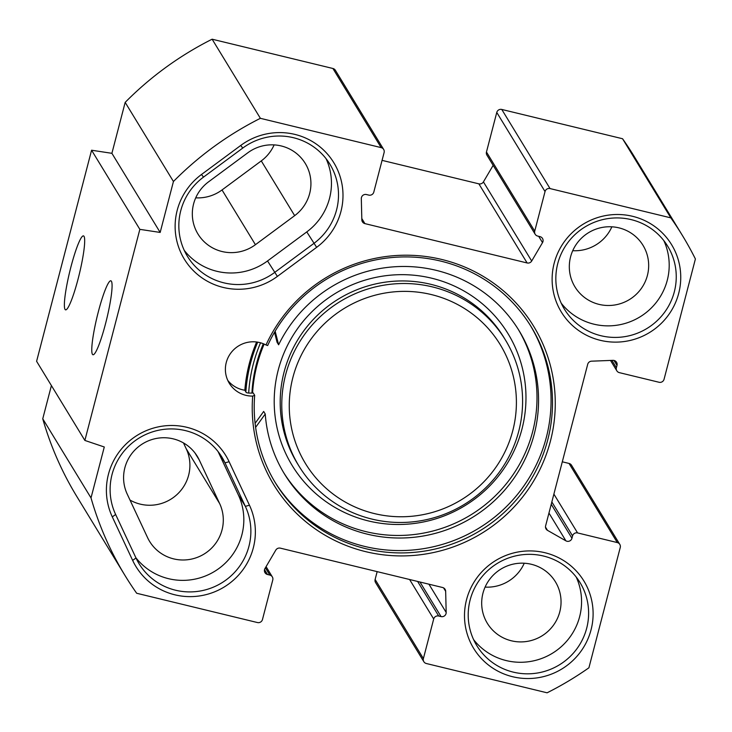 <?xml version="1.0" encoding="UTF-8"?>
<svg xmlns="http://www.w3.org/2000/svg" width="732" height="732" viewBox="0 0 732 732"><rect width="100%" height="100%" fill="white"/><g stroke="black" fill="none" stroke-linecap="round" stroke-linejoin="round"><path stroke-width="1.1" d="M132.648 560.392A64.608 63.519 148.6 0 0 217.98 590.358A64.608 63.519 148.6 0 0 249.466 505.236L229.116 461.727A64.608 63.519 148.6 0 0 143.792 431.752A64.608 63.519 148.6 0 0 112.298 516.884L132.648 560.392L135.987 557.985L115.638 514.486A60.481 59.466 -31.4 0 1 142.191 436.263A60.481 59.466 -31.4 0 1 221.952 457.171A60.481 59.466 -31.4 0 1 224.999 462.844L245.348 506.352A60.481 59.466 -31.4 0 1 218.795 584.566A60.481 59.466 -31.4 0 1 139.034 563.667A60.481 59.466 -31.4 0 1 135.987 557.985M135.841 557.683A60.481 59.466 148.6 0 0 214.732 571.308A60.481 59.466 148.6 0 0 238.303 494.805L218.09 451.598M173.438 181.499A326.454 320.991 -31.4 0 1 260.382 118.319L381.162 147.617A4.127 4.053 -31.4 0 1 384.108 152.54L373.796 192.113A4.127 4.053 -31.4 0 1 368.791 195.105L366.448 194.538A4.127 4.053 148.6 0 0 361.315 198.656L361.837 219.82A4.127 4.053 148.6 0 0 364.902 223.617L527.122 262.962A4.127 4.053 148.6 0 0 531.688 261.022L542.522 242.603A4.127 4.053 148.6 0 0 540.015 236.637L537.672 236.061A4.127 4.053 -31.4 0 1 534.726 231.147L545.038 191.564A4.127 4.053 -31.4 0 1 550.043 188.572L670.823 217.862A326.454 320.991 -31.4 0 1 682.444 235.558A326.454 320.991 -31.4 0 1 695.4 258.972L664.061 379.277A4.127 4.053 -31.4 0 1 659.056 382.269L619.327 372.634A4.127 4.053 -31.4 0 1 616.381 367.711L616.994 365.378A4.127 4.053 148.6 0 0 612.913 360.345L591.575 361.178A4.127 4.053 148.6 0 0 587.704 364.28L545.615 525.86A4.127 4.053 148.6 0 0 547.509 530.361L565.9 540.838A4.127 4.053 148.6 0 0 571.957 538.258L572.57 535.925A4.127 4.053 -31.4 0 1 577.575 532.923L617.305 542.568A4.127 4.053 -31.4 0 1 620.251 547.49L588.912 667.794A326.454 320.991 -31.4 0 1 547.106 692.801L426.326 663.512A4.127 4.053 -31.4 0 1 423.389 658.59L433.692 619.007A4.127 4.053 -31.4 0 1 438.697 616.015L441.048 616.582A4.127 4.053 148.6 0 0 446.181 612.464L445.66 591.3A4.127 4.053 148.6 0 0 442.586 587.503L280.374 548.158A4.127 4.053 148.6 0 0 275.799 550.107L264.975 568.517A4.127 4.053 148.6 0 0 267.473 574.492L269.824 575.059A4.127 4.053 -31.4 0 1 272.771 579.982L262.459 619.556A4.127 4.053 -31.4 0 1 257.454 622.548L136.674 593.259A326.454 320.991 -31.4 0 1 125.053 575.572A326.454 320.991 -31.4 0 1 91.015 497.916L104.283 446.987L84.866 440.435L139.849 229.354L160.171 232.437L173.438 181.499L125.172 102.379L111.904 153.317L91.582 150.225L36.6 361.306L84.866 440.435M201.483 174.5A64.608 63.519 148.6 0 0 187.52 263.877A64.608 63.519 148.6 0 0 277.391 276.403L316.636 247.343A64.608 63.519 148.6 0 0 330.608 157.966A64.608 63.519 148.6 0 0 240.737 145.448L201.483 174.5L203.514 177.107L242.768 148.056A60.481 59.466 -31.4 0 1 329.931 164.261A60.481 59.466 -31.4 0 1 313.827 243.454L274.573 272.505A60.481 59.466 -31.4 0 1 187.41 256.301A60.481 59.466 -31.4 0 1 203.514 177.107M544.956 552.724A64.608 63.519 148.6 0 0 466.815 632.649A64.608 63.519 148.6 0 0 574.638 658.8A64.608 63.519 148.6 0 0 544.956 552.724M632.585 216.306A64.608 63.519 148.6 0 0 554.444 296.24A64.608 63.519 148.6 0 0 662.268 322.391A64.608 63.519 148.6 0 0 632.585 216.306M252.686 396.094A27.487 27.029 -31.4 0 1 229.281 383.257A27.487 27.029 -31.4 0 1 233.069 350.372A27.487 27.029 -31.4 0 1 266 344.982L267.647 345.55A149.822 147.315 -31.4 0 1 394.969 257.289A149.822 147.315 -31.4 0 1 531.258 326.893A149.822 147.315 -31.4 0 1 480.073 530.682A149.822 147.315 -31.4 0 1 275.452 482.946A149.822 147.315 -31.4 0 1 254.681 395.317L252.686 396.094A152.21 149.657 148.6 0 0 452.614 547.143A152.21 149.657 148.6 0 0 516.179 303.103A152.21 149.657 148.6 0 0 266 344.982M184.226 250.326A60.481 59.466 148.6 0 0 267.528 260.958L306.781 231.907A60.481 59.466 148.6 0 0 326.069 158.688M383.66 149.429L335.393 70.299A4.127 4.053 148.6 0 0 332.904 68.488L212.124 39.199A326.454 320.991 148.6 0 0 125.172 102.379M493.148 165.359L483.422 181.893A4.127 4.053 -31.4 0 1 478.856 183.842L382.067 160.363M682.444 235.558L634.177 156.428A326.454 320.991 148.6 0 0 622.557 138.741L501.777 109.452A4.127 4.053 148.6 0 0 496.772 112.444L486.46 152.018A4.127 4.053 148.6 0 0 486.917 155.129L535.174 234.258M619.794 544.379L571.527 465.25A4.127 4.053 148.6 0 0 569.038 463.438L562.304 461.81M377.154 571.637L375.123 579.46A4.127 4.053 148.6 0 0 375.571 582.571L423.837 661.701M51.405 385.572L42.749 418.796A326.454 320.991 148.6 0 0 76.787 496.442L125.053 575.572M247.837 152.768L208.583 181.82A39.867 39.199 148.6 0 0 197.969 234.02A39.867 39.199 148.6 0 0 255.422 244.698L294.667 215.647A39.867 39.199 148.6 0 0 305.281 163.446A39.867 39.199 148.6 0 0 247.837 152.768M183.494 442.942L186.267 448.862A39.867 39.199 -31.4 0 1 176.805 494.722A39.867 39.199 -31.4 0 1 130.003 500.057M147.58 537.636A39.867 39.199 148.6 0 0 149.593 541.378A39.867 39.199 148.6 0 0 202.16 555.158A39.867 39.199 148.6 0 0 219.664 503.607L199.314 460.099A39.867 39.199 148.6 0 0 197.301 456.356A39.867 39.199 148.6 0 0 144.735 442.576A39.867 39.199 148.6 0 0 127.231 494.137L147.58 537.636M274.125 144.899A39.867 39.199 -31.4 0 1 261.278 160.903L222.025 189.954A39.867 39.199 -31.4 0 1 195.728 197.832M227.762 380.375A27.487 27.029 148.6 0 0 244.836 390.229L246.272 392.581L247.764 392.965A27.487 27.029 148.6 0 0 253.245 392.965L254.681 395.317M256.621 342A156.703 154.077 148.6 0 0 244.836 390.229M274.738 481.766A149.822 147.315 148.6 0 0 478.637 528.33A149.822 147.315 148.6 0 0 530.535 325.722M92.415 354.288A38.037 4.941 -76.4 0 0 93.669 354.581A38.037 4.941 -76.4 0 0 106.726 318.951A38.037 4.941 -76.4 0 0 111.438 281.289A38.037 4.941 -76.4 0 0 98.326 311.823A38.037 4.941 -76.4 0 0 92.415 354.288M139.849 229.354L91.582 150.225M65.02 309.38A38.037 4.941 -76.4 0 0 66.273 309.673A38.037 4.941 -76.4 0 0 79.331 274.043A38.037 4.941 -76.4 0 0 84.043 236.381A38.037 4.941 -76.4 0 0 70.931 266.915A38.037 4.941 -76.4 0 0 65.02 309.38M260.546 342.796A152.421 149.868 148.6 0 0 248.688 393.047M251.927 393.066A148.45 145.97 -31.4 0 1 263.31 343.729M543.537 556.036A60.481 59.466 -31.4 0 1 580.046 582.59A60.481 59.466 -31.4 0 1 559.385 664.848A60.481 59.466 -31.4 0 1 476.779 645.578A60.481 59.466 -31.4 0 1 480.201 579.021A60.481 59.466 -31.4 0 1 543.537 556.036M473.595 639.603A60.481 59.466 148.6 0 0 552.34 653.301A60.481 59.466 148.6 0 0 576.185 577.017M631.167 219.618A60.481 59.466 -31.4 0 1 667.676 246.172A60.481 59.466 -31.4 0 1 647.015 328.439A60.481 59.466 -31.4 0 1 564.409 309.169A60.481 59.466 -31.4 0 1 567.831 242.612A60.481 59.466 -31.4 0 1 631.167 219.618M561.224 303.185A60.481 59.466 148.6 0 0 639.969 316.892A60.481 59.466 148.6 0 0 663.814 240.599M531.331 564.281A39.867 39.199 148.6 0 0 489.589 579.424A39.867 39.199 148.6 0 0 487.338 623.298A39.867 39.199 148.6 0 0 541.781 635.998A39.867 39.199 148.6 0 0 555.396 581.775A39.867 39.199 148.6 0 0 531.331 564.281M618.961 227.862A39.867 39.199 148.6 0 0 577.219 243.015A39.867 39.199 148.6 0 0 574.968 286.88A39.867 39.199 148.6 0 0 629.41 299.58A39.867 39.199 148.6 0 0 643.025 245.366A39.867 39.199 148.6 0 0 618.961 227.862M524.249 563.228A39.867 39.199 -31.4 0 1 485.096 587.101M611.87 226.81A39.867 39.199 -31.4 0 1 572.726 250.692M160.171 232.437L111.904 153.317M91.015 497.916L42.749 418.796M670.823 217.862L622.557 138.741M260.382 118.319L212.124 39.199M255.605 427.369L265.24 414.01A137.451 135.155 148.6 0 0 284.382 473.833A137.451 135.155 148.6 0 0 472.103 517.625A137.451 135.155 148.6 0 0 519.07 330.663A137.451 135.155 148.6 0 0 395.673 266.704A137.451 135.155 148.6 0 0 278.627 344.799L275.159 331.193M274.527 332.273L277.053 342.237L278.627 344.799M265.24 414.01L263.676 411.448L255.102 423.334M518.283 329.382A137.451 135.155 -31.4 0 1 470.539 515.063A137.451 135.155 -31.4 0 1 283.604 472.543M292.901 377.401A114.091 112.179 -31.4 0 1 482.498 322.565A114.091 112.179 -31.4 0 1 433.097 512.226A114.091 112.179 -31.4 0 1 292.901 377.401M285.626 374.729A120.963 118.932 148.6 0 0 298.921 465.991A120.963 118.932 148.6 0 0 464.115 504.531A120.963 118.932 148.6 0 0 505.446 340.005A120.963 118.932 148.6 0 0 384.995 285.004A120.963 118.932 148.6 0 0 285.626 374.729M252.577 393.029A148.45 145.97 -31.4 0 1 257.051 364.884A148.45 145.97 -31.4 0 1 264.151 344.086M249.466 505.236L245.348 506.352L238.303 494.805M115.638 514.486L112.298 516.884M218.292 451.864L224.999 462.844L229.116 461.727M277.391 276.403L267.528 260.958M242.768 148.056L240.737 145.448M306.781 231.907L316.636 247.343M219.664 503.607L186.267 448.862M199.314 460.099L194.895 452.861M294.667 215.647L261.278 160.903M255.422 244.698L222.025 189.954M245.87 391.913A155.321 152.723 -31.4 0 1 257.701 342.164M269.824 575.059L265.396 567.794M267.473 574.492L264.517 569.633M445.66 591.3L443.574 587.888M446.181 612.464L428.934 584.191M441.048 616.582L419.958 582.013M438.697 616.015L417.615 581.446M433.692 619.007L409.591 579.497M423.389 658.59L375.123 579.46M617.305 542.568L569.038 463.438M577.575 532.923L553.886 494.1M572.57 535.925L551.846 501.951M571.957 538.258L551.233 504.293M565.9 540.838L548.954 513.05M547.509 530.361L545.486 527.058M616.994 365.378L613.974 360.437M616.381 367.711L611.906 360.382M550.043 188.572L501.777 109.452M545.038 191.564L496.772 112.444M534.726 231.147L486.46 152.018M542.522 242.603L538.679 236.308M531.688 261.022L483.422 181.893M527.122 262.962L478.856 183.842M364.902 223.617L361.8 218.529M381.162 147.617L332.904 68.488M298.921 465.991L297.348 463.42A120.963 118.932 -31.4 0 1 284.062 372.158A120.963 118.932 -31.4 0 1 383.431 282.433A120.963 118.932 -31.4 0 1 503.881 337.434L505.446 340.005M278.242 370.017A126.462 124.339 148.6 0 0 433.637 519.464A126.462 124.339 148.6 0 0 488.4 309.243A126.462 124.339 148.6 0 0 278.242 370.017M272.313 576.871L266.073 566.641M616.838 370.822L610.497 360.437"/></g></svg>

